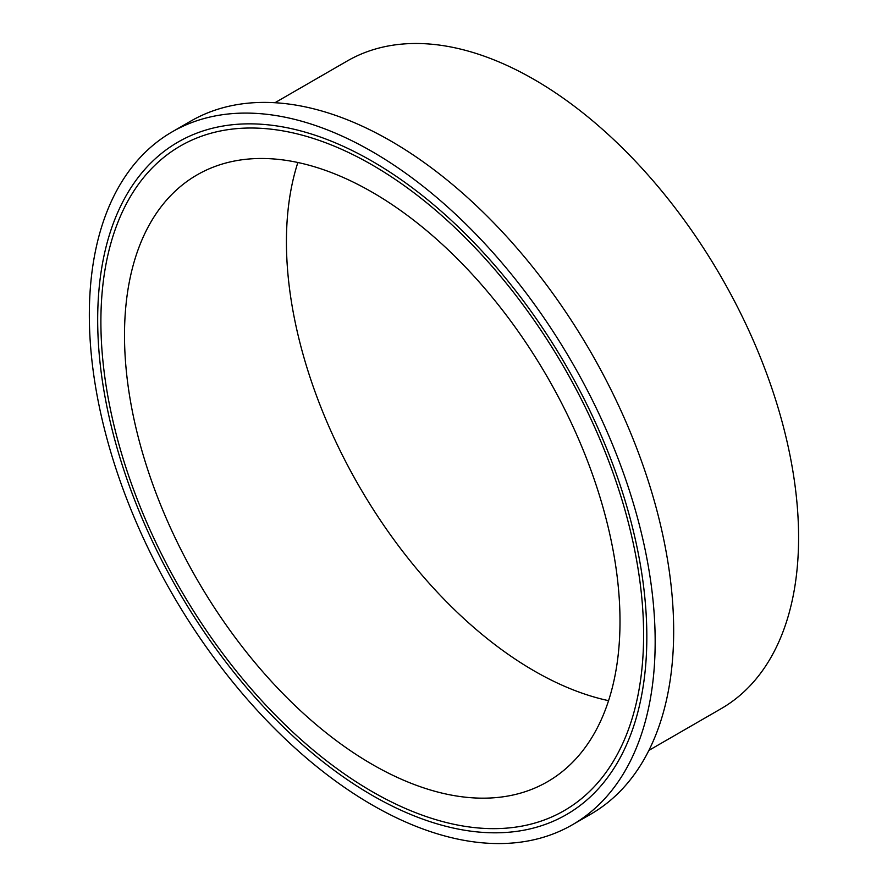 <?xml version="1.0" encoding="UTF-8"?>
<svg xmlns="http://www.w3.org/2000/svg" width="887" height="887" viewBox="0 0 887 887"><rect width="100%" height="100%" fill="white"/><g stroke="black" fill="none" stroke-linecap="round" stroke-linejoin="round"><path stroke-width="1.33" d="M608.571 700.663A350.376 202.291 60 0 1 534.185 670.916A350.376 202.291 60 0 1 297.866 162.498M372.252 764.406A350.376 202.291 60 0 1 143.361 455.652A350.376 202.291 60 0 1 197.069 174.894A350.376 202.291 60 0 1 372.252 192.246A350.376 202.291 60 0 1 601.142 501A350.376 202.291 60 0 1 547.445 781.757A350.376 202.291 60 0 1 372.252 764.406M274.959 102.726L347.216 61.003A373.926 215.885 60 0 1 534.185 79.531A373.926 215.885 60 0 1 778.464 409.04A373.926 215.885 60 0 1 721.142 708.669L648.885 750.391M172.211 131.83L190.716 121.142A400.104 230.997 60 0 1 390.757 140.966A400.104 230.997 60 0 1 652.133 493.538A400.104 230.997 60 0 1 590.809 814.144L572.303 824.821A400.104 230.997 60 0 1 372.252 805.008A400.104 230.997 60 0 1 110.875 452.437A400.104 230.997 60 0 1 172.211 131.83A400.104 230.997 60 0 1 372.252 151.644A400.104 230.997 60 0 1 633.628 504.215A400.104 230.997 60 0 1 572.303 824.821M372.252 791.659A383.749 221.562 60 0 1 121.552 453.501A383.749 221.562 60 0 1 180.383 145.989A383.749 221.562 60 0 1 372.252 164.993A383.749 221.562 60 0 1 622.951 503.162A383.749 221.562 60 0 1 564.132 810.674A383.749 221.562 60 0 1 372.252 791.659M372.252 795.384A388.306 224.189 60 0 1 118.581 453.202A388.306 224.189 60 0 1 178.099 142.042A388.306 224.189 60 0 1 372.252 161.268A388.306 224.189 60 0 1 625.934 503.461A388.306 224.189 60 0 1 566.405 814.621A388.306 224.189 60 0 1 372.252 795.384"/></g></svg>
